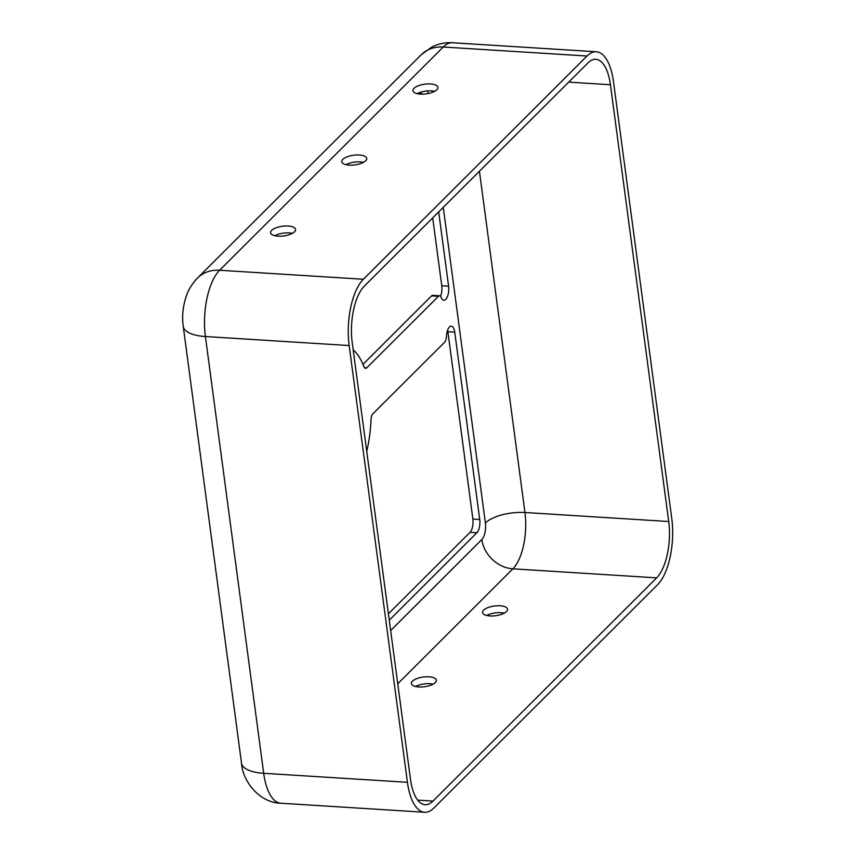 <?xml version="1.0" encoding="UTF-8"?>
<svg xmlns="http://www.w3.org/2000/svg" width="855" height="855" viewBox="0 0 855 855"><rect width="100%" height="100%" fill="white"/><g stroke="black" fill="none" stroke-linecap="round" stroke-linejoin="round"><path stroke-width="1.28" d="M438.69 211.901L448.597 286.158A10.068 4.211 -86.4 0 1 443.905 300.265A10.068 4.211 -86.4 0 1 441.244 297.497A6.295 2.629 93.6 0 0 439.588 295.777A6.295 2.629 93.6 0 0 438.433 296.311L366.752 367.842A6.295 2.629 -86.4 0 1 365.598 368.377A6.295 2.629 -86.4 0 1 363.941 366.645A75.507 31.571 93.6 0 0 353.201 349.909M432.694 217.875L441.757 285.73A10.068 4.211 -86.4 0 1 440.56 296.311M439.588 295.777L432.748 295.349A6.295 2.629 93.6 0 0 431.583 295.873L362.99 364.337M292.314 233.372A12.579 4.884 -7.6 0 0 274.786 235.713M278.003 236.172A12.579 4.884 172.4 0 1 270.618 232.763A12.579 4.884 172.4 0 1 282.439 226.244A12.579 4.884 172.4 0 1 295.563 229.429A12.579 4.884 172.4 0 1 278.003 236.172M363.364 279.264L587.022 56.024A50.338 21.044 -86.4 0 1 596.309 51.77A50.338 21.044 -86.4 0 1 613.495 81.706L671.763 518.472A50.338 21.044 -86.4 0 1 657.57 584.745L433.902 807.986A50.338 21.044 -86.4 0 1 424.625 812.25A50.338 21.044 -86.4 0 1 407.44 782.304L349.161 345.538A50.338 21.044 -86.4 0 1 363.364 279.264L219.607 270.255L443.264 47.014L587.022 56.024M349.171 165.133A12.579 4.884 172.4 0 1 341.776 161.723A12.579 4.884 172.4 0 1 353.607 155.215A12.579 4.884 172.4 0 1 366.731 158.399A12.579 4.884 172.4 0 1 349.171 165.133M420.339 94.103A12.579 4.884 172.4 0 1 412.944 90.694A12.579 4.884 172.4 0 1 424.775 84.185A12.579 4.884 172.4 0 1 437.888 87.37A12.579 4.884 172.4 0 1 420.339 94.103M434.639 91.314A12.579 4.884 -7.6 0 0 417.112 93.655M486.741 615.472A12.579 4.884 172.4 0 1 504.268 613.131M489.958 615.931A12.579 4.884 172.4 0 1 482.573 612.522A12.579 4.884 172.4 0 1 483.631 610.139A12.579 4.884 172.4 0 1 497.321 605.757A12.579 4.884 172.4 0 1 507.517 609.188A12.579 4.884 172.4 0 1 489.958 615.931M415.573 686.501A12.579 4.884 172.4 0 1 433.1 684.16M418.8 686.96A12.579 4.884 172.4 0 1 411.405 683.551A12.579 4.884 172.4 0 1 412.473 681.168A12.579 4.884 172.4 0 1 426.164 676.786A12.579 4.884 172.4 0 1 436.349 680.227A12.579 4.884 172.4 0 1 418.8 686.96M418.127 93.858L418.309 93.676A10.068 4.211 -86.4 0 1 420.158 92.821A10.068 4.211 -86.4 0 1 422.081 94.157M275.791 235.916L277.009 234.698M346.959 164.887L348.177 163.668M366.742 451.419A75.507 31.571 93.6 0 0 371.017 419.698A6.295 2.629 -86.4 0 1 372.887 413.82L444.568 342.278A6.295 2.629 93.6 0 0 446.438 336.4A10.068 4.211 -86.4 0 1 451.29 326.15A10.068 4.211 -86.4 0 1 454.732 332.135L479.73 519.487A10.068 4.211 -86.4 0 1 476.887 532.74L389.26 620.196M447.603 330.158A10.068 4.211 -86.4 0 1 447.881 331.708L472.879 519.06A10.068 4.211 -86.4 0 1 470.047 532.312L388.405 613.794M668.717 521.518A42.782 17.891 -86.4 0 1 656.651 577.852L432.983 801.092A42.782 17.891 -86.4 0 1 425.095 804.715A42.782 17.891 -86.4 0 1 410.486 779.258L352.207 342.492A42.782 17.891 -86.4 0 1 364.283 286.168L587.941 62.928A42.782 17.891 -86.4 0 1 595.839 59.305A42.782 17.891 -86.4 0 1 610.438 84.752L668.717 521.518L524.959 512.508A42.782 17.891 -86.4 0 1 512.893 568.832L656.651 577.852M363.482 162.343A12.579 4.884 -7.6 0 0 345.944 164.684M448.597 286.158L441.757 285.73M438.433 296.311L431.583 295.873M443.264 207.327L485.384 522.961A12.579 5.258 -86.4 0 1 481.825 539.537L390.649 630.541M427.724 90.876L428.077 93.548M452.552 42.75C445.316 42.312 438.391 43.755 431.754 47.089L421.194 54.773A37.748 31.004 45.1 0 1 443.264 47.014A50.338 21.044 -86.4 0 1 452.552 42.75L596.309 51.77M421.194 54.773L197.537 278.014A37.748 31.004 45.1 0 1 219.607 270.255A50.338 21.044 -86.4 0 0 205.403 336.528L349.161 345.538M197.537 278.014C192.364 283.358 188.634 289.364 186.337 296.044C182.906 306.24 181.869 316.318 183.237 326.3A37.748 14.663 -7.6 0 0 205.403 336.528L263.682 773.294L407.44 782.304M454.732 332.135L447.881 331.708M241.505 763.066A37.748 14.663 -7.6 0 0 263.682 773.294A50.338 21.044 -86.4 0 0 280.868 803.23C259.354 802.834 242.521 781.128 241.505 763.066L183.237 326.3M485.384 522.961A30.203 11.735 172.4 0 1 524.959 512.508L479.431 171.235M481.825 539.537A30.203 24.806 -134.9 0 0 512.893 568.832L397.746 683.765M479.73 519.487L472.879 519.06M476.887 532.74L470.047 532.312M568.693 82.133L610.438 84.752M417.721 800.13L432.983 801.092M366.752 367.842L364.508 367.703M280.868 803.23L424.625 812.25"/></g></svg>

